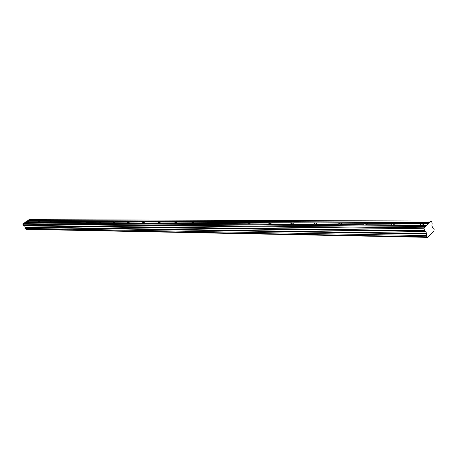 <?xml version="1.0" encoding="UTF-8"?>
<svg xmlns="http://www.w3.org/2000/svg" width="457" height="457" viewBox="0 0 457 457"><rect width="100%" height="100%" fill="white"/><g stroke="black" fill="none" stroke-linecap="round" stroke-linejoin="round"><path stroke-width="0.69" d="M24.964 228.374L426.358 235.595L24.964 228.374L25.346 229.054L426.729 236.897M24.387 222.885L25.266 222.308L37.977 222.422M40.056 221.285L39.273 221.274L37.885 222.233M37.965 222.41L49.287 222.502L50.71 221.365M27.054 222.325L25.318 222.233L27.009 222.245M25.346 222.108L26.729 221.199L28.357 221.205L26.974 222.119M37.88 222.199L27.734 222.125L28.717 221.228M50.601 221.342L40.062 221.279L38.662 222.205L49.459 222.542L392.003 225.324L420.486 225.49L420.109 224.564L421.845 223.65M423.81 223.662L422.342 223.656M420.486 225.49L426.781 225.404L424.153 227.837L424.005 228.74L424.644 230.665L23.427 225.347L24.615 225.861L25.192 227.003L24.981 228.277M391.506 225.255L391.163 224.41L392.894 223.473M394.745 223.484L393.374 223.479M364.195 225.033L363.881 224.256L365.606 223.307M367.342 223.319L366.068 223.307M338.403 224.827L338.111 224.113L339.837 223.147M341.47 223.159L340.282 223.147M314.01 224.633L313.742 223.976L315.461 222.999M316.838 223.005L315.89 222.999M290.663 223.844L290.898 224.438L290.663 223.844L292.371 222.856M293.685 222.862L292.783 222.856M268.767 223.713L268.99 224.267L268.767 223.713L270.464 222.719M271.841 222.73L270.864 222.719M247.974 223.587L248.18 224.101L247.974 223.587L249.659 222.593M250.962 222.599L250.048 222.593M228.192 223.473L228.391 223.941L228.192 223.473L229.871 222.468M231.105 222.479L230.242 222.473M209.357 223.353L209.546 223.793L209.357 223.353L211.02 222.353M212.122 222.359L211.385 222.353M191.403 223.245L191.58 223.65L191.403 223.245L193.054 222.245M194.168 222.251L193.408 222.245M174.266 223.136L174.431 223.513L174.266 223.136L175.905 222.136M191.397 223.382L175.442 223.262L176.95 222.239L176.248 222.136M157.888 223.027L158.048 223.382L157.888 223.027L159.516 222.033M160.487 222.039L159.847 222.039M142.23 222.925L142.378 223.256L142.23 222.925L143.841 221.936M157.882 223.125L143.309 223.01L144.795 221.999L144.166 221.942M127.372 223.13L127.24 222.827L128.834 221.845M129.754 221.851L129.148 221.851M112.873 222.73L113.005 223.022L112.873 222.73L114.456 221.759M115.335 221.765L114.764 221.759M99.209 222.902L100.666 221.674M101.505 221.679L100.963 221.674M85.979 222.799L87.424 221.594M99.089 222.673L86.784 222.576L88.23 221.599L87.715 221.594M73.269 222.696L74.708 221.514M87.31 221.571L74.988 221.514M61.044 222.599L62.478 221.439M63.215 221.434L62.752 221.439M61.061 222.605L50.013 222.296L51.418 221.348L50.978 221.365M433.156 228.203L433.699 228.209L432.528 227.506L431.899 225.592L432.128 223.199L431.505 221.285L430.991 221.045L426.781 225.404M25.346 229.054L427.078 236.806L427.695 237.354L433.87 231.139L434.139 229.34L433.699 228.209M25.889 229.066L427.661 237.332M425.484 226.512L24.164 222.885L22.976 223.667L23.427 225.347M430.991 221.045L29.088 219.646L26.957 221.199M23.57 225.467L424.644 230.665M424.799 230.871L425.964 231.528L426.581 234.041L25.175 227.358M25.175 227.403L426.581 234.041M426.587 234.127L426.358 235.595M426.341 235.766L426.695 236.846L25.289 229.02M426.604 233.447L25.192 227.003M22.85 224.198L424.005 228.74M22.976 223.667L424.153 227.837M429.677 222.348L27.911 220.423M426.815 225.192L422.234 225.158L423.793 224.21L423.776 223.633L428.358 223.662M426.627 233.778L25.209 227.198M27.483 222.325L37.92 222.331M392.632 225.261L420.274 225.352M394.5 223.484L394.722 223.97L392.946 225.135M365.252 225.044L391.312 225.124M367.131 223.313L367.319 223.741L365.554 224.918M339.402 224.838L364.012 224.907M341.282 223.153L341.448 223.53L339.694 224.718M314.959 224.638L338.237 224.707M338.111 224.513L315.421 224.336L316.958 223.027M291.806 224.456L313.856 224.513M313.742 224.324L292.252 224.159L293.788 222.885M269.853 224.278L290.766 224.33M271.721 222.725L270.104 224.164M248.996 224.107L268.865 224.159M250.859 222.599L249.242 223.999M229.163 223.947L248.06 223.993M231.013 222.473L229.397 223.844M210.277 223.799L228.272 223.833M229.728 222.439L212.185 222.336L210.506 223.696M192.277 223.65L209.432 223.684M210.883 222.325L194.162 222.222L192.494 223.553M175.094 223.513L191.472 223.542M158.682 223.382L174.328 223.41M175.774 222.113L160.521 222.016L158.882 223.284M142.984 223.256L157.951 223.279M127.954 223.136L142.287 223.153M143.715 221.913L129.754 221.828L128.149 223.045M113.559 223.022L127.292 223.039M128.714 221.822L115.335 221.742L113.742 222.93M99.752 222.907L112.925 222.925M114.336 221.736L101.505 221.656L99.929 222.822M86.499 222.805L99.146 222.816M73.766 222.702L85.916 222.708M75.474 221.508L73.931 222.616M61.524 222.599L73.211 222.61M74.594 221.491L63.215 221.422L61.689 222.519M49.75 222.508L60.992 222.513M29.117 221.211L39.273 221.274M420.12 225.141L393.157 224.935M394.717 223.45L421.668 223.616M391.169 224.918L365.76 224.724M367.319 223.284L392.723 223.439M363.881 224.707L339.888 224.524M341.448 223.125L365.44 223.273M316.981 222.976L339.671 223.113M293.811 222.833L315.301 222.965M290.658 224.147L270.276 223.987M271.829 222.702L292.217 222.822M268.762 223.976L249.402 223.827M250.95 222.57L270.315 222.69M247.962 223.816L229.551 223.679M231.093 222.45L249.516 222.565M228.186 223.667L210.654 223.53M209.352 223.519L192.637 223.393M176.962 222.119L192.917 222.216M174.26 223.25L159.019 223.136M144.8 221.919L159.39 222.011M142.224 223.005L128.274 222.896M127.235 222.89L113.862 222.788M112.868 222.776L100.049 222.679M88.23 221.576L100.546 221.651M85.99 222.805L74.045 222.479M73.16 222.473L61.792 222.388M51.418 221.348L62.369 221.417M427.638 237.303L26.135 229.294M24.615 225.861L425.964 231.528M425.815 231.328L24.478 225.741M421.68 225.495L426.718 225.535M27.826 220.622L429.58 222.69M38.565 222.336L49.236 222.422M27.877 220.548L429.643 222.559M420.109 224.564L420.406 225.455M391.163 224.41L391.449 225.232M363.881 224.256L364.149 225.015M338.111 224.113L338.374 224.815M313.742 223.976L313.988 224.621M127.24 222.827L127.383 223.136M26.186 229.328L427.695 237.354M433.139 228.192L433.727 228.197"/></g></svg>
